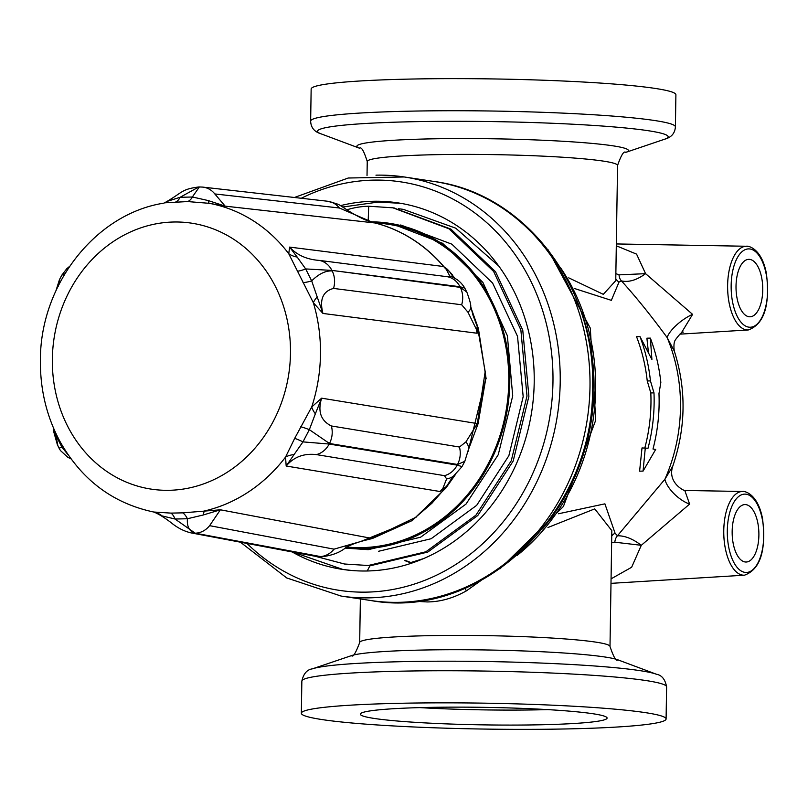 <?xml version="1.0" encoding="UTF-8"?>
<svg xmlns="http://www.w3.org/2000/svg" width="808" height="808" viewBox="0 0 808 808"><rect width="100%" height="100%" fill="white"/><g stroke="black" fill="none" stroke-linecap="round" stroke-linejoin="round"><path stroke-width="1.21" d="M351.914 570.509L342.744 569.418L292.971 552.086M342.754 207.02L378.235 202.061L400.829 203.343M340.39 205.666A185.345 163.58 98.6 0 1 373.044 201.273A185.345 163.58 98.6 0 1 397.788 202.848A185.345 163.58 98.6 0 1 533.512 396.576A185.345 163.58 98.6 0 1 367.236 570.983A185.345 163.58 98.6 0 1 342.491 569.398A185.345 163.58 98.6 0 1 292.142 551.935M681.195 333.189L692.597 314.373L645.572 273.659L636.573 254.126L616.302 245.794M749.834 259.408A28.735 13.352 -91.2 0 1 762.752 289.062A28.735 13.352 -91.2 0 1 749.885 316.797A28.735 13.352 -91.2 0 1 736.027 288.355A28.735 13.352 -91.2 0 1 748.632 259.348A28.735 13.352 -91.2 0 1 749.834 259.408M611.07 578.851L631.644 567.256L641.3 545.299L689.618 504.091L684.83 490.577M745.976 504.636A28.735 13.352 -91.2 0 1 758.894 534.29A28.735 13.352 -91.2 0 1 746.026 562.025A28.735 13.352 -91.2 0 1 732.169 533.583A28.735 13.352 -91.2 0 1 744.784 504.576A28.735 13.352 -91.2 0 1 745.976 504.636M619.039 274.861A10.726 8.12 -70.9 0 0 621.453 280.911C628.796 282.497 636.835 280.083 645.572 273.659L619.039 274.861L615.858 273.629M615.777 278.76A10.726 9.868 161.6 0 0 619.029 282.053L621.453 280.911C636.048 297.011 651.288 315.898 667.145 337.562L674.296 351.046C673.529 345.43 673.993 341.562 675.69 339.431C679.902 333.835 682.437 331.401 683.285 332.118M574.751 288.597L611.333 300.344L619.029 282.053M615.746 280.659L603.313 294.334L568.731 277.851M464.943 588.315A10.726 1.06 -119.5 0 1 466.388 590.87L480.609 580.811M415.908 601.303L427.18 601.94C440.299 601.879 453.369 598.183 466.388 590.87M611.737 536.118A10.726 9.211 -164.5 0 1 615.08 533.219L604.909 503.839L558.51 513.757M547.955 527.503L594.749 508.878L611.828 530.654L610 646.471A125.179 8.888 -179.1 0 0 426.644 635.724A125.179 8.888 -179.1 0 0 359.681 642.542L360.368 598.95M611.636 542.562L614.837 542.208A10.726 8.353 82.2 0 1 617.443 535.785L615.08 533.219M614.837 542.208L641.3 545.299C632.765 538.805 624.816 535.633 617.443 535.785L664.913 479.245A22.351 9.595 -138.3 0 0 689.618 504.091M643.067 471.094L639.603 471.175L642.017 447.935L648.006 448.268A166.307 146.773 -81.4 0 0 653.985 392.87L650.44 380.891A166.307 146.773 -81.4 0 0 639.976 336.552L651.905 359.479L650.369 338.118A166.307 146.773 98.6 0 1 660.833 382.467L658.975 393.627A166.307 146.773 98.6 0 1 652.995 449.026L655.692 449.43L643.067 471.094L645.299 447.864M644.845 447.874A162.731 143.612 -81.4 0 0 650.814 392.941L647.238 380.962A162.731 143.612 -81.4 0 0 636.512 336.623L639.976 336.552M648.38 352.036L646.905 338.199L650.369 338.118M310.646 121.129L311.151 89.032A182.396 12.948 0.9 0 1 408.717 79.103A182.396 12.948 0.9 0 1 675.902 94.758L675.397 126.856A182.396 12.948 -179.1 0 0 408.212 111.201A182.396 12.948 -179.1 0 0 310.646 121.129C310.898 127.563 314.322 131.785 320.897 133.785A175.336 12.453 0.9 0 1 411.333 121.745A175.336 12.453 0.9 0 1 597.92 125.725A175.336 12.453 0.9 0 1 664.752 139.178C671.387 137.39 674.943 133.28 675.397 126.856M398.91 703.313A182.396 12.948 0.9 0 1 666.095 718.969A182.396 12.948 0.9 0 1 568.529 728.897A182.396 12.948 0.9 0 1 301.344 713.242A182.396 12.948 0.9 0 1 398.91 703.313M692.597 314.373A22.351 7.333 -37.8 0 0 667.145 337.562A162.731 143.612 -81.4 0 1 664.913 479.245L672.751 466.236C685.942 427.634 686.457 389.244 674.296 351.046M653.985 392.87L650.814 392.941M650.44 380.891L647.238 380.962M405.303 560.479A108.898 96.112 98.6 0 1 412.029 563.025M404.788 560.621A108.898 96.112 98.6 0 1 411.413 563.237M367.236 570.983L369.933 565.772M547.804 709.626A123.382 8.757 0.9 0 1 541.33 709.778A123.382 8.757 0.9 0 1 419.867 707.616M426.351 707.455A123.382 8.757 0.9 0 1 607.091 718.049A123.382 8.757 0.9 0 1 541.087 724.766A123.382 8.757 0.9 0 1 360.348 714.171A123.382 8.757 0.9 0 1 426.351 707.455M410.848 562.53L423.685 558.55M498.768 266.044L455.752 228.189L403.303 209.353L398.516 208.716M315.494 556.348L344.491 564.004L368.236 565.509L425.887 551.773L475.902 515.201L511.262 460.772L526.988 396.021L520.857 329.886L493.627 271.458L448.945 228.785L392.91 207.818L368.67 206.232L368.206 220.725M345.38 548.036A163.893 144.642 -81.4 0 0 362.166 548.763A163.893 144.642 -81.4 0 0 509.191 394.556A163.893 144.642 -81.4 0 0 389.183 223.261A163.893 144.642 -81.4 0 0 372.003 221.836M345.178 548.107L368.226 549.672L420.584 537.219L466.034 504.061L498.253 454.692L512.716 395.89L507.374 335.724L482.891 282.406L442.511 243.248L391.698 223.665M378.619 551.268L431.149 538.724L476.68 505.333L508.868 455.712L523.18 396.667L517.524 336.33L492.617 283.063L451.834 244.157L400.687 224.977M368.67 206.232A98.293 86.749 -81.4 0 0 347.056 209.757M370.145 565.792L427.796 552.066L477.811 515.484L513.181 461.065L528.897 396.314L522.766 330.179L495.536 271.74L450.854 229.078L393.749 207.949M65.135 273.306L64.579 274.154A21.462 4.313 -150.3 0 1 64.6 274.205M61.782 275.144L64.569 274.144L63.701 275.73M170.983 513.11L153.773 512.03A156.853 138.431 -81.4 0 0 153.803 512.04A21.462 19.624 100.7 0 1 161.984 515.878L175.053 519.019A21.462 9.807 91.7 0 0 170.983 513.11L182.739 512.858A21.462 10.12 -94.2 0 1 187.426 518.746L203.293 514.979L220.402 509.798L182.739 512.858M175.881 201.828A21.462 9.676 85.9 0 0 180.113 197.283L166.923 201.455A21.462 19.22 64.5 0 1 164.59 202.818A21.462 19.22 64.5 0 0 164.59 202.818L187.628 201.566L209.454 203.343A156.853 138.431 -81.4 0 1 288.739 253.722A21.462 17.625 164.8 0 0 297.172 257.065L289.628 247.097L288.739 253.722L313.363 302.748A156.853 138.431 -81.4 0 1 311.726 406.959A21.462 10.1 -142.3 0 0 315.352 413.827L321.624 398.172L311.726 406.959L294.688 438.37L285.537 457.096L286.184 466.024L294.061 454.581A21.462 15.786 14.4 0 0 285.537 457.096A156.853 138.431 -81.4 0 1 204.616 510.939A21.462 4.151 -96.1 0 0 203.293 514.979M53.985 429.179L55.863 435.159A21.462 5.717 155.6 0 0 56.277 434.209M62.236 445.491A21.462 6.878 -28.9 0 1 61.862 447.097L68.539 455.389M57.903 445.804L55.843 435.159L61.862 447.097L59.095 448.238L60.469 450.571L67.822 457.308L71.033 458.883M321.251 556.793L194.647 533.209A21.462 18.907 -79.3 0 1 191.274 532.937A21.462 18.907 -79.3 0 1 191.183 532.916C184.143 531.321 177.427 527.887 171.033 522.604C165.064 518.039 159.853 514.746 155.409 512.706L161.984 515.878M195.213 533.189L175.043 519.029L187.426 518.746C186.789 526.654 189.385 531.472 195.203 533.189A21.462 18.907 -79.3 0 0 209.615 525.665L220.402 509.798L371.71 538.38L334.017 549.157L209.615 525.665M416.312 517.069L371.71 538.38A21.462 8.696 -106.2 0 0 372.438 538.481L411.524 520.857L431.937 503.222L446.046 487.123L440.097 491.537L286.184 466.024C293.799 456.974 303.879 453.167 316.413 454.601A21.462 18.776 -80.6 0 0 329.189 444.046L302.97 441.885A21.462 3.868 30.3 0 0 294.688 438.37M294.061 454.581L302.97 441.875L309.343 429.664L315.352 413.827M300.748 426.776A21.462 3.464 -155.1 0 1 309.343 429.664L329.472 443.491A21.462 18.766 -80.7 0 0 331.371 425.968C320.806 420.716 317.564 411.454 321.624 398.172L477.336 423.594L465.953 441.885L459.439 447.026L331.371 425.968M485.174 371.599L477.336 423.594A21.462 0.697 -164 0 0 478.073 423.756L485.77 378.71L485.174 371.599L477.599 327.452L477.134 333.239L322.958 313.454L317.19 296.92A21.462 7.848 -33.7 0 0 313.363 302.748L322.958 313.454C319.332 299.627 322.857 291.284 333.532 288.426A21.462 18.796 -82.7 0 0 332.189 270.953C325.654 270.539 318.827 273.851 311.686 280.881A21.462 6.161 -23.9 0 1 303.01 282.598M317.19 296.92L311.676 280.871L305.687 268.933L297.172 257.065M297.314 271.256A21.462 6.434 150.5 0 0 305.687 268.933L331.916 270.407L459.994 286.739L464.853 288.123M209.454 203.343L225.169 206.141L208.232 200.566A21.462 3.747 -80.6 0 0 209.454 203.343M61.761 275.245L66.69 268.801L69.549 266.418M58.216 286.335L59.853 278.891M361.065 541.36L411.535 520.857M195.203 533.189L321.705 556.793C331.846 555.53 339.754 552.581 345.43 547.945C349.006 544.956 362.721 540.683 364.852 540.38L372.438 538.481M345.188 548.097A21.462 4.202 -121.5 0 0 345.46 547.986A21.462 4.202 -121.5 0 0 345.965 545.875M411.918 520.887L445.905 488.012L455.571 474.346M468.074 451.44L485.78 378.72M468.286 450.359A21.462 12.595 -170.3 0 0 468.458 449.612L478.073 423.756M446.046 487.113L452.47 477.225M316.413 454.601L444.481 475.659L446.622 478.902A21.462 17.433 52.8 0 0 453.429 476.114A21.462 17.433 52.8 0 0 454.47 475.245M452.419 477.306L462.055 466.62L457.187 465.115L329.189 444.046L329.472 443.491L457.52 464.479L464.812 461.328L462.014 466.59M446.622 478.902L442.774 488.658A21.462 16.776 22.7 0 0 446.279 486.588M440.097 491.537A44.703 39.087 -80.7 0 1 442.774 488.658L443.774 489.183M464.782 461.378L468.418 449.581A21.462 12.595 -170.3 0 0 465.953 441.885M486.143 378.78L478.417 328.634L470.872 307.474M454.914 278.336L449.652 271.821L453.662 277.659M477.599 327.452L473.013 315.302M333.532 288.426L461.671 304.767L467.994 312.262A21.462 10.039 -7.1 0 0 470.751 306.373M473.084 315.494L470.711 306.363C471.034 304.858 469.741 300.081 466.822 292.052L460.308 287.365L331.916 270.407A21.462 18.796 97.3 0 0 319.463 260.418C306.919 259.56 296.97 255.116 289.628 247.097L443.632 266.529L447.359 269.256L446.218 269.296A21.462 18.372 -25.7 0 1 449.652 271.821M470.751 306.353A21.462 10.039 -7.1 0 0 470.63 305.737M467.994 312.262L476.336 329.26A21.462 8.969 -27.2 0 0 477.235 326.725M477.134 333.239A44.703 39.158 -82.8 0 1 476.336 329.26L477.791 330.088M447.359 269.256L452.44 274.841M192.476 196.778L199.384 186.951L202.899 187.113A21.462 18.958 -83.5 0 1 214.817 193.94L225.169 206.141L375.094 222.988A162.721 143.612 98.6 0 1 443.632 266.529A44.703 39.148 97.3 0 0 446.218 269.296L449.804 276.053A21.462 18.342 -61.4 0 1 453.197 277.386A21.462 18.342 -61.4 0 1 453.258 277.417A21.462 18.342 -61.4 0 1 453.995 277.841M449.804 276.053L447.602 276.76A21.462 18.796 97.3 0 1 459.994 286.739L460.308 287.365A21.462 18.796 -82.7 0 1 461.671 304.767M453.248 277.437L456.439 279.214C459.651 281.275 462.449 284.244 464.853 288.133L464.883 288.264M214.817 193.94L339.38 207.999L371.599 221.897A44.703 39.511 -83.6 0 0 375.094 222.988L371.599 221.897A21.462 3.899 -73.7 0 0 371.256 221.675C367.68 221.251 360.944 218.18 351.056 212.474A21.462 2.555 -55.6 0 0 350.935 212.383M346.996 547.036A162.731 143.612 -81.4 0 0 362.186 547.612A162.731 143.612 -81.4 0 0 508.171 394.486A162.731 143.612 -81.4 0 0 389.001 224.402L371.619 221.786M208.232 200.566L192.486 197.011A21.462 10.262 -88.3 0 1 187.628 201.566M166.923 201.455L165.266 202.434C183.103 192.243 181.022 189.304 198.778 186.971L199.424 186.951M192.486 197.011L180.113 197.283L198.778 186.971M351.197 213.403A21.462 2.555 -55.6 0 0 351.076 212.453C336.381 203.434 342.531 205.242 327.422 201.232A21.462 18.958 -83.5 0 0 327.048 201.182M371.256 221.675L373.559 222.422M542.42 528.947A201.172 177.548 -81.4 0 0 576.882 300.475M560.298 267.377A201.172 177.548 98.6 0 1 516.807 555.682M589.991 386.931A211.898 187.012 98.6 0 1 399.101 602.334A211.898 187.012 98.6 0 1 370.811 600.526C482.255 620.988 594.203 511.383 592.557 387.709C596.052 286.991 525.331 193.294 434.027 181.467A211.898 187.012 98.6 0 1 589.991 386.931M240.39 542.178L286.719 577.942L341.026 596.041A211.898 187.012 -81.4 0 0 369.317 597.849A211.898 187.012 -81.4 0 0 560.207 382.436A211.898 187.012 -81.4 0 0 404.242 176.972A211.898 187.012 -81.4 0 0 375.952 175.164M747.743 246.359A41.865 19.463 88.8 0 0 746.541 246.258A41.865 19.463 88.8 0 0 727.614 286.476A41.865 19.463 88.8 0 0 746.43 329.876A41.865 19.463 88.8 0 0 748.349 329.957L679.892 334.148M748.764 327.149A39.188 18.21 -91.2 0 1 731.159 285.315A39.188 18.21 -91.2 0 1 749.996 248.985A39.188 18.21 -91.2 0 1 767.6 290.819A39.188 18.21 -91.2 0 1 748.764 327.149M743.895 491.587A41.865 19.463 88.8 0 0 742.683 491.486A41.865 19.463 88.8 0 0 723.756 531.704A41.865 19.463 88.8 0 0 742.582 575.104A41.865 19.463 88.8 0 0 744.501 575.185L611 583.356M744.915 572.377A39.188 18.21 -91.2 0 1 727.311 530.553A39.188 18.21 -91.2 0 1 746.138 494.213A39.188 18.21 -91.2 0 1 763.752 536.047A39.188 18.21 -91.2 0 1 744.915 572.377M301.273 198.263A206.535 182.275 98.6 0 1 552.965 382.164A206.535 182.275 98.6 0 1 366.903 592.123A206.535 182.275 98.6 0 1 246.965 543.42M367.024 175.568L367.246 161.529A125.179 8.888 0.9 0 1 434.199 154.712A125.179 8.888 0.9 0 1 617.565 165.458C621.211 155.005 623.948 150.652 625.745 152.389A135.764 9.635 -179.1 0 0 573.973 141.966A135.764 9.635 -179.1 0 0 429.513 138.895A135.764 9.635 -179.1 0 0 359.479 148.207L320.897 133.785M656.349 674.215A175.336 12.453 -179.1 0 0 402.859 661.651A175.336 12.453 -179.1 0 0 312.494 668.822C307.04 669.559 303.495 673.67 301.849 681.144A182.396 12.948 0.9 0 1 399.415 671.216A182.396 12.948 0.9 0 1 666.6 686.871C665.186 679.356 661.772 675.135 656.349 674.215L617.766 659.793C616.262 661.722 613.676 657.278 610 646.471M312.494 668.822L351.51 655.611A135.764 9.635 0.9 0 1 421.483 650.066A135.764 9.635 0.9 0 1 617.766 659.793M173.528 222.008A134.502 118.705 98.6 0 1 290.476 353.571A134.502 118.705 98.6 0 1 169.306 490.294A134.502 118.705 98.6 0 1 52.358 358.732A134.502 118.705 98.6 0 1 173.528 222.008M314.918 556.227A21.462 18.907 -79.3 0 0 315.635 556.379A21.462 18.907 -79.3 0 0 319.009 556.641L319.655 556.631A21.462 18.907 -79.3 0 0 334.017 549.157M444.481 475.659A21.462 18.776 -80.7 0 0 457.187 465.115L457.52 464.479A21.462 18.766 -80.7 0 0 459.439 447.026M447.602 276.76L319.463 260.418M443.814 266.559A162.731 143.612 -81.4 0 0 375.276 223.008M339.38 207.999A21.462 18.958 -83.5 0 0 327.422 201.222L202.818 187.113M341.026 596.041L370.811 600.526M294.425 197.485L348.228 178.012L404.242 176.972L434.027 181.467M616.332 243.945L746.541 246.258C745.875 245.763 761.227 245.895 766.408 273.548C770.186 305.343 764.166 324.149 748.349 329.957M684.437 490.456L742.683 491.486C742.027 490.991 757.369 491.123 762.55 518.776C766.337 550.571 760.318 569.377 744.501 575.185M615.746 280.901L617.565 165.458M548.036 249.712L590.305 328.139L595.728 420.16L563.408 506.485L499.879 568.943M625.745 152.389L664.752 139.178M666.095 718.969L666.6 686.871M301.344 713.242L301.849 681.144M367.246 161.529C363.913 150.965 361.327 146.521 359.469 148.207L359.479 148.207M351.5 655.611C352.945 657.581 355.671 653.228 359.681 642.542M685.77 490.82C683.427 490.9 667.287 482.224 672.751 466.236M346.4 564.307L344.491 564.014M390.294 223.422L389.183 223.261M394.819 208.09L392.91 207.808M164.014 203.121C95.304 213.736 40.228 284.941 40.4 359.954C40.057 389.234 46.561 416.362 59.893 441.32C81.487 479.76 112.777 503.334 153.762 512.03L155.53 512.757M59.499 279.507L56.025 290.537M53.348 427.705L53.793 431.977L57.469 445.026M59.125 448.228L57.489 444.976M191.284 532.927L315.635 556.359L321.715 556.793M59.479 279.608L61.812 275.164M464.812 288.133L466.802 292.082M164.579 202.808L165.256 202.444"/></g></svg>
